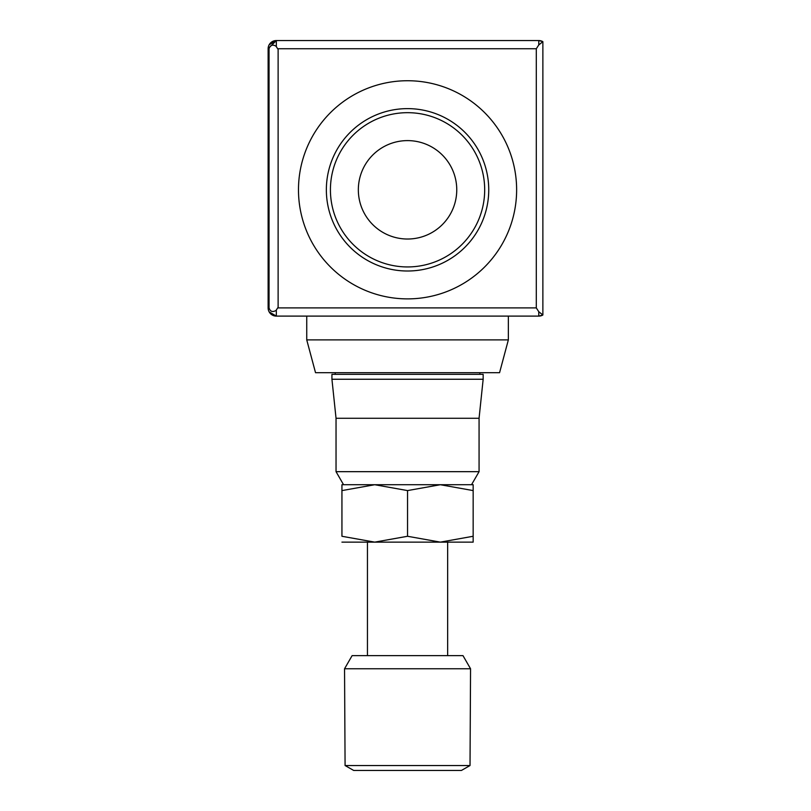 <?xml version="1.0" encoding="UTF-8"?>
<svg xmlns="http://www.w3.org/2000/svg" width="811" height="811" viewBox="0 0 811 811"><rect width="100%" height="100%" fill="white"/><g stroke="black" fill="none" stroke-linecap="round" stroke-linejoin="round"><path stroke-width="1.22" d="M473.158 484.725L440.353 484.725L473.158 490.584C473.158 482.738 473.158 482.738 473.158 490.594L473.158 536.274C473.158 544.12 473.158 544.12 473.158 536.264L440.353 542.133L407.548 536.274L374.743 542.133L473.158 542.133M407.548 484.725L374.743 484.725L407.548 490.584L440.353 484.725L407.548 484.725M508.355 339.89L306.74 339.89L315.53 372.695L499.566 372.695L508.355 339.89L508.355 316.108M479.068 418.273L336.038 418.273L331.932 379.254L483.163 379.254L479.068 418.273L479.068 471.667L336.038 471.667L343.57 484.725M483.163 379.254L483.163 374.337L331.932 374.337L331.932 379.254M470.025 765.533L461.418 770.45L353.687 770.45L345.08 765.533L344.543 668.761L470.552 668.761L470.025 765.533L345.08 765.533M470.552 668.761L462.98 655.633L352.116 655.633L344.543 668.761M407.548 298.884A109.079 109.079 0 0 0 516.627 189.815A109.079 109.079 0 0 0 407.548 80.735A109.079 109.079 0 0 0 298.478 189.815A109.079 109.079 0 0 0 407.548 298.884M488.739 189.815A81.191 81.191 0 0 0 407.548 108.623A81.191 81.191 0 0 0 326.357 189.815A81.191 81.191 0 0 0 407.548 271.006A81.191 81.191 0 0 0 488.739 189.815A81.191 81.191 0 0 1 407.548 271.006A81.191 81.191 0 0 1 326.357 189.815M456.755 189.815A49.207 49.207 0 0 1 407.548 239.022A49.207 49.207 0 0 1 358.34 189.815A49.207 49.207 0 0 1 407.548 140.607A49.207 49.207 0 0 1 456.755 189.815M269.161 44.777L276.328 40.55L538.768 40.55A8.201 8.201 0 0 1 542.873 41.645L538.768 44.95L536.304 48.751L536.304 307.906L538.768 311.708L538.768 316.108L542.873 315.013L542.873 41.655L538.768 40.55L542.873 41.645L542.873 315.013L538.768 316.108L276.328 316.108L269.161 311.88M270.651 313.816L276.328 316.108L276.328 310.299C272.638 312.468 270.205 311.667 269.049 307.906L268.127 307.906A8.201 8.201 0 0 0 276.328 316.108M268.127 307.906L268.127 48.751L269.049 48.751C270.205 44.99 272.638 44.189 276.328 46.359L276.328 40.55L268.127 48.751L268.573 46.085M542.873 315.013A8.201 8.201 0 0 1 538.768 316.108A8.201 8.201 0 0 0 542.873 315.013L538.768 311.708M542.407 315.256L541.88 315.499M541.88 41.168L542.407 41.402M269.049 48.751L269.049 307.906M275.831 310.714L278.021 307.43M536.304 307.906L278.122 307.906L278.122 48.751L536.304 48.751M278.021 49.238L275.831 45.943M276.328 40.55A8.201 8.201 0 0 0 268.127 48.751M341.938 542.133L374.743 542.133L341.938 536.274L341.938 490.584C341.938 482.738 341.938 482.738 341.938 490.594L374.743 484.725L341.938 484.725M341.938 536.264C341.938 544.12 341.938 544.12 341.938 536.264M407.548 490.584L407.548 536.274M484.684 189.815A77.136 77.136 0 0 0 407.548 112.678A77.136 77.136 0 0 0 330.422 189.815A77.136 77.136 0 0 0 407.548 266.941A77.136 77.136 0 0 0 484.684 189.815M538.768 40.55L538.768 44.95M479.889 372.695L479.889 374.337M367.444 542.133L367.444 655.633M471.526 484.725L479.068 471.667M447.652 542.133L447.652 655.633M335.217 372.695L335.217 374.337M336.038 418.273L336.038 471.667M306.74 316.108L306.74 339.89"/></g></svg>
